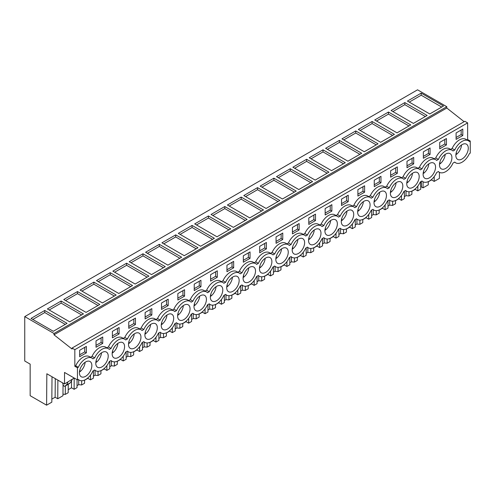 <?xml version="1.0" encoding="UTF-8"?>
<svg xmlns="http://www.w3.org/2000/svg" width="495" height="495" viewBox="0 0 495 495"><rect width="100%" height="100%" fill="white"/><g stroke="black" fill="none" stroke-linecap="round" stroke-linejoin="round"><path stroke-width="0.74" d="M470.25 141.032L470.25 153.128L469.39 153.623A12.728 7.351 -60 0 1 462.064 162.199A12.728 7.351 -60 0 1 455.703 162.83A12.728 7.351 -60 0 1 454.744 162.075L453.024 163.072A12.728 7.351 -60 0 1 445.698 171.647A12.728 7.351 -60 0 1 439.337 172.279A12.728 7.351 -60 0 1 438.378 171.524L436.652 172.52A12.728 7.351 -60 0 1 429.332 181.096A12.728 7.351 -60 0 1 422.971 181.727A12.728 7.351 -60 0 1 422.012 180.978L420.286 181.974A12.728 7.351 -60 0 1 412.966 190.544A12.728 7.351 -60 0 1 406.599 191.175A12.728 7.351 -60 0 1 405.646 190.427L403.92 191.423A12.728 7.351 -60 0 1 396.6 199.992A12.728 7.351 -60 0 1 390.233 200.624A12.728 7.351 -60 0 1 389.28 199.875L387.554 200.871A12.728 7.351 -60 0 1 380.234 209.441A12.728 7.351 -60 0 1 373.867 210.072A12.728 7.351 -60 0 1 372.914 209.323L371.188 210.319A12.728 7.351 -60 0 1 363.868 218.895A12.728 7.351 -60 0 1 357.501 219.52A12.728 7.351 -60 0 1 356.549 218.771L354.822 219.768A12.728 7.351 -60 0 1 347.502 228.344A12.728 7.351 -60 0 1 341.135 228.975A12.728 7.351 -60 0 1 340.176 228.22L338.456 229.216A12.728 7.351 -60 0 1 331.136 237.792A12.728 7.351 -60 0 1 324.769 238.423A12.728 7.351 -60 0 1 323.81 237.668L322.09 238.664A12.728 7.351 -60 0 1 314.764 247.24A12.728 7.351 -60 0 1 308.404 247.871A12.728 7.351 -60 0 1 307.445 247.123L305.724 248.119A12.728 7.351 -60 0 1 298.398 256.688A12.728 7.351 -60 0 1 292.038 257.32A12.728 7.351 -60 0 1 291.079 256.571L289.352 257.567A12.728 7.351 -60 0 1 282.032 266.137A12.728 7.351 -60 0 1 275.666 266.768A12.728 7.351 -60 0 1 274.713 266.019L272.986 267.015A12.728 7.351 -60 0 1 265.667 275.585A12.728 7.351 -60 0 1 259.3 276.216A12.728 7.351 -60 0 1 258.347 275.468L256.62 276.464A12.728 7.351 -60 0 1 249.301 285.04A12.728 7.351 -60 0 1 242.934 285.665A12.728 7.351 -60 0 1 241.981 284.916L240.254 285.912A12.728 7.351 -60 0 1 232.935 294.488A12.728 7.351 -60 0 1 226.568 295.119A12.728 7.351 -60 0 1 225.615 294.364L223.888 295.36A12.728 7.351 -60 0 1 216.569 303.936A12.728 7.351 -60 0 1 210.202 304.567A12.728 7.351 -60 0 1 209.249 303.812L207.523 304.809A12.728 7.351 -60 0 1 200.203 313.385A12.728 7.351 -60 0 1 193.836 314.016A12.728 7.351 -60 0 1 192.877 313.267L191.157 314.263A12.728 7.351 -60 0 1 183.837 322.833A12.728 7.351 -60 0 1 177.47 323.464A12.728 7.351 -60 0 1 176.511 322.715L174.791 323.711A12.728 7.351 -60 0 1 167.465 332.281A12.728 7.351 -60 0 1 161.104 332.912A12.728 7.351 -60 0 1 160.145 332.164L158.425 333.16A12.728 7.351 -60 0 1 151.099 341.729A12.728 7.351 -60 0 1 144.738 342.361A12.728 7.351 -60 0 1 143.779 341.612L142.053 342.608A12.728 7.351 -60 0 1 134.733 351.184A12.728 7.351 -60 0 1 128.366 351.809A12.728 7.351 -60 0 1 127.413 351.06L125.687 352.056A12.728 7.351 -60 0 1 118.367 360.632A12.728 7.351 -60 0 1 112 361.263A12.728 7.351 -60 0 1 111.047 360.509L109.321 361.505A12.728 7.351 -60 0 1 102.001 370.081A12.728 7.351 -60 0 1 95.634 370.712A12.728 7.351 -60 0 1 94.681 369.957L92.955 370.953A12.728 7.351 -60 0 1 85.635 379.529A12.728 7.351 -60 0 1 79.268 380.16A12.728 7.351 -60 0 1 78.315 379.411L77.449 379.906L77.449 367.81L78.315 367.315A12.728 7.351 -60 0 1 85.635 358.739A12.728 7.351 -60 0 1 92.002 358.108A12.728 7.351 -60 0 1 92.955 358.863L94.681 357.866A12.728 7.351 -60 0 1 102.001 349.291A12.728 7.351 -60 0 1 108.368 348.659A12.728 7.351 -60 0 1 109.321 349.408L111.047 348.418A12.728 7.351 -60 0 1 118.367 339.842A12.728 7.351 -60 0 1 124.734 339.211A12.728 7.351 -60 0 1 125.687 339.96L127.413 338.964A12.728 7.351 -60 0 1 134.733 330.394A12.728 7.351 -60 0 1 141.1 329.763A12.728 7.351 -60 0 1 142.053 330.512L143.779 329.515A12.728 7.351 -60 0 1 151.099 320.946A12.728 7.351 -60 0 1 157.466 320.314A12.728 7.351 -60 0 1 158.425 321.063L160.145 320.067A12.728 7.351 -60 0 1 167.465 311.497A12.728 7.351 -60 0 1 173.832 310.866A12.728 7.351 -60 0 1 174.791 311.615L176.511 310.619A12.728 7.351 -60 0 1 183.837 302.043A12.728 7.351 -60 0 1 190.198 301.412A12.728 7.351 -60 0 1 191.157 302.167L192.877 301.17A12.728 7.351 -60 0 1 200.203 292.594A12.728 7.351 -60 0 1 206.564 291.963A12.728 7.351 -60 0 1 207.523 292.718L209.249 291.722A12.728 7.351 -60 0 1 216.569 283.146A12.728 7.351 -60 0 1 222.929 282.515A12.728 7.351 -60 0 1 223.888 283.264L225.615 282.274A12.728 7.351 -60 0 1 232.935 273.698A12.728 7.351 -60 0 1 239.302 273.067A12.728 7.351 -60 0 1 240.254 273.815L241.981 272.819A12.728 7.351 -60 0 1 249.301 264.25A12.728 7.351 -60 0 1 255.667 263.618A12.728 7.351 -60 0 1 256.62 264.367L258.347 263.371A12.728 7.351 -60 0 1 265.667 254.801A12.728 7.351 -60 0 1 272.033 254.17A12.728 7.351 -60 0 1 272.986 254.919L274.713 253.923A12.728 7.351 -60 0 1 282.032 245.353A12.728 7.351 -60 0 1 288.399 244.722A12.728 7.351 -60 0 1 289.352 245.471L291.079 244.474A12.728 7.351 -60 0 1 298.398 235.898A12.728 7.351 -60 0 1 304.765 235.267A12.728 7.351 -60 0 1 305.724 236.022L307.445 235.026A12.728 7.351 -60 0 1 314.764 226.45A12.728 7.351 -60 0 1 321.131 225.819A12.728 7.351 -60 0 1 322.09 226.574L323.81 225.578A12.728 7.351 -60 0 1 331.136 217.002A12.728 7.351 -60 0 1 337.497 216.371A12.728 7.351 -60 0 1 338.456 217.119L340.176 216.129A12.728 7.351 -60 0 1 347.502 207.554A12.728 7.351 -60 0 1 353.863 206.922A12.728 7.351 -60 0 1 354.822 207.671L356.549 206.675A12.728 7.351 -60 0 1 363.868 198.105A12.728 7.351 -60 0 1 370.229 197.474A12.728 7.351 -60 0 1 371.188 198.223L372.914 197.227A12.728 7.351 -60 0 1 380.234 188.657A12.728 7.351 -60 0 1 386.601 188.026A12.728 7.351 -60 0 1 387.554 188.774L389.28 187.778A12.728 7.351 -60 0 1 396.6 179.209A12.728 7.351 -60 0 1 402.967 178.577A12.728 7.351 -60 0 1 403.92 179.326L405.646 178.33A12.728 7.351 -60 0 1 412.966 169.754A12.728 7.351 -60 0 1 419.333 169.123A12.728 7.351 -60 0 1 420.286 169.878L422.012 168.882A12.728 7.351 -60 0 1 429.332 160.306A12.728 7.351 -60 0 1 435.699 159.675A12.728 7.351 -60 0 1 436.652 160.429L438.378 159.433A12.728 7.351 -60 0 1 445.698 150.857A12.728 7.351 -60 0 1 452.065 150.226A12.728 7.351 -60 0 1 453.024 150.975L454.744 149.985A12.728 7.351 -60 0 1 462.064 141.409A12.728 7.351 -60 0 1 468.431 140.778A12.728 7.351 -60 0 1 469.39 141.527L470.25 141.032L467.633 139.522L466.94 139.918M434.214 176.616L434.177 181.417L439.399 178.404L439.442 172.34M24.75 316.596L417.551 89.818L446.799 106.703L53.998 333.482L24.75 316.596L24.75 361.01L30.158 364.128L30.158 395.691L46.598 405.182L46.839 373.762L64.523 383.971L64.523 372.444L77.449 379.906M464.137 121.696L446.799 108.021L446.799 106.703M446.799 108.021L53.998 334.806L72.047 349.037L72.047 348.065L464.848 121.281L467.633 122.89L467.633 139.522M90.535 370.724A8.792 5.08 -60 0 1 81.236 376.751A8.792 5.08 -60 0 1 80.734 367.544A8.792 5.08 -60 0 1 90.034 361.517A8.792 5.08 -60 0 1 90.535 370.724M391.7 188.007A8.792 5.08 -60 0 1 401 181.981A8.792 5.08 -60 0 1 401.501 191.194A8.792 5.08 -60 0 1 392.201 197.214A8.792 5.08 -60 0 1 391.7 188.007M424.432 169.111A8.792 5.08 -60 0 1 433.731 163.084A8.792 5.08 -60 0 1 434.233 172.291A8.792 5.08 -60 0 1 424.933 178.318A8.792 5.08 -60 0 1 424.432 169.111M450.599 162.843A8.792 5.08 -60 0 1 441.305 168.869A8.792 5.08 -60 0 1 440.798 159.662A8.792 5.08 -60 0 1 450.097 153.636A8.792 5.08 -60 0 1 450.599 162.843M408.066 178.559A8.792 5.08 -60 0 1 417.365 172.532A8.792 5.08 -60 0 1 417.867 181.745A8.792 5.08 -60 0 1 408.567 187.766A8.792 5.08 -60 0 1 408.066 178.559M155.999 332.931A8.792 5.08 -60 0 1 146.706 338.957A8.792 5.08 -60 0 1 146.198 329.744A8.792 5.08 -60 0 1 155.498 323.718A8.792 5.08 -60 0 1 155.999 332.931M178.93 310.848A8.792 5.08 -60 0 1 188.23 304.821A8.792 5.08 -60 0 1 188.737 314.034A8.792 5.08 -60 0 1 179.438 320.055A8.792 5.08 -60 0 1 178.93 310.848M172.365 323.482A8.792 5.08 -60 0 1 163.072 329.503A8.792 5.08 -60 0 1 162.564 320.296A8.792 5.08 -60 0 1 171.864 314.269A8.792 5.08 -60 0 1 172.365 323.482M221.469 295.131A8.792 5.08 -60 0 1 212.169 301.158A8.792 5.08 -60 0 1 211.668 291.951A8.792 5.08 -60 0 1 220.962 285.924A8.792 5.08 -60 0 1 221.469 295.131M244.4 273.048A8.792 5.08 -60 0 1 253.7 267.028A8.792 5.08 -60 0 1 254.201 276.235A8.792 5.08 -60 0 1 244.901 282.261A8.792 5.08 -60 0 1 244.4 273.048M237.835 285.683A8.792 5.08 -60 0 1 228.535 291.71A8.792 5.08 -60 0 1 228.034 282.503A8.792 5.08 -60 0 1 237.334 276.476A8.792 5.08 -60 0 1 237.835 285.683M358.968 206.904A8.792 5.08 -60 0 1 368.261 200.883A8.792 5.08 -60 0 1 368.769 210.09A8.792 5.08 -60 0 1 359.469 216.117A8.792 5.08 -60 0 1 358.968 206.904M385.135 200.642A8.792 5.08 -60 0 1 375.835 206.669A8.792 5.08 -60 0 1 375.334 197.456A8.792 5.08 -60 0 1 384.634 191.435A8.792 5.08 -60 0 1 385.135 200.642M342.602 216.358A8.792 5.08 -60 0 1 351.896 210.332A8.792 5.08 -60 0 1 352.403 219.539A8.792 5.08 -60 0 1 343.103 225.565A8.792 5.08 -60 0 1 342.602 216.358M139.633 342.379A8.792 5.08 -60 0 1 130.333 348.406A8.792 5.08 -60 0 1 129.832 339.193A8.792 5.08 -60 0 1 139.132 333.172A8.792 5.08 -60 0 1 139.633 342.379M277.132 254.152A8.792 5.08 -60 0 1 286.432 248.125A8.792 5.08 -60 0 1 286.933 257.338A8.792 5.08 -60 0 1 277.633 263.359A8.792 5.08 -60 0 1 277.132 254.152M97.1 358.095A8.792 5.08 -60 0 1 106.4 352.069A8.792 5.08 -60 0 1 106.901 361.276A8.792 5.08 -60 0 1 97.602 367.302A8.792 5.08 -60 0 1 97.1 358.095M113.466 348.647A8.792 5.08 -60 0 1 122.766 342.62A8.792 5.08 -60 0 1 123.267 351.827A8.792 5.08 -60 0 1 113.968 357.854A8.792 5.08 -60 0 1 113.466 348.647M336.037 228.987A8.792 5.08 -60 0 1 326.737 235.014A8.792 5.08 -60 0 1 326.23 225.807A8.792 5.08 -60 0 1 335.53 219.78A8.792 5.08 -60 0 1 336.037 228.987M205.103 304.58A8.792 5.08 -60 0 1 195.803 310.606A8.792 5.08 -60 0 1 195.302 301.399A8.792 5.08 -60 0 1 204.596 295.373A8.792 5.08 -60 0 1 205.103 304.58M457.163 150.214A8.792 5.08 -60 0 1 466.463 144.187A8.792 5.08 -60 0 1 466.971 153.394A8.792 5.08 -60 0 1 457.671 159.421A8.792 5.08 -60 0 1 457.163 150.214M260.766 263.6A8.792 5.08 -60 0 1 270.066 257.579A8.792 5.08 -60 0 1 270.567 266.786A8.792 5.08 -60 0 1 261.267 272.813A8.792 5.08 -60 0 1 260.766 263.6M293.498 244.703A8.792 5.08 -60 0 1 302.798 238.677A8.792 5.08 -60 0 1 303.299 247.89A8.792 5.08 -60 0 1 294.005 253.91A8.792 5.08 -60 0 1 293.498 244.703M319.665 238.435A8.792 5.08 -60 0 1 310.371 244.462A8.792 5.08 -60 0 1 309.864 235.255A8.792 5.08 -60 0 1 319.164 229.228A8.792 5.08 -60 0 1 319.665 238.435M74.213 378.038L64.523 383.971M63.051 384.436L62.964 395.734L57.748 398.747L55.124 397.238L51.845 399.131M52.012 376.751L51.82 402.169L46.598 405.182M434.177 181.417L431.56 179.908L428.274 181.801M428.28 181.634L428.255 184.839L423.033 187.853L423.077 181.789M420.744 187.184L421.307 186.856L423.033 187.853M420.756 181.702L420.738 189.177L417.811 190.866L415.194 189.356L411.908 191.249M411.908 191.082L411.889 194.287L408.963 195.977L406.03 195.68L404.378 196.633M404.39 191.15L404.372 198.625L401.445 200.314L398.828 198.804L395.542 200.698M395.542 200.531L395.517 203.736L392.597 205.425L389.658 205.128L388.006 206.081M388.018 200.599L388.006 208.073L385.079 209.762L382.462 208.253L379.176 210.146M379.176 209.979L379.151 213.184L376.225 214.873L373.292 214.576L371.64 215.529M371.652 210.047L371.64 217.528L368.713 219.217L366.09 217.701L362.81 219.601M362.81 219.427L362.786 222.632L359.859 224.322L356.926 224.025L355.274 224.978M355.286 219.502L355.268 226.976L352.347 228.665L349.724 227.149L346.444 229.049M346.444 228.882L346.42 232.087L343.493 233.776L340.56 233.473L338.908 234.426M338.92 228.95L338.902 236.424L335.975 238.114L333.358 236.604L330.078 238.497M330.078 238.33L330.054 241.535L327.127 243.224L324.194 242.921L322.542 243.88M322.554 238.398L322.536 245.873L319.609 247.562L316.992 246.052L313.712 247.946M313.712 247.778L313.688 250.984L310.761 252.673L307.828 252.376L306.176 253.329M306.188 247.847L306.17 255.321L303.243 257.01L300.626 255.5L297.34 257.394M297.346 257.227L297.322 260.432L294.395 262.121L291.462 261.824L289.81 262.777M289.822 257.295L289.804 264.769L286.877 266.459L284.26 264.949L280.974 266.842M280.981 266.675L280.956 269.88L278.029 271.569L275.096 271.272L273.444 272.225M273.457 266.743L273.438 274.218L270.511 275.907L267.894 274.397L264.608 276.29M264.608 276.123L264.584 279.329L261.663 281.018L258.73 280.721L257.078 281.674M257.091 276.191L257.072 283.672L254.145 285.361L251.528 283.845L248.243 285.745M248.243 285.572L248.218 288.777L245.297 290.466L242.358 290.169L240.706 291.122M240.719 285.646L240.706 293.12L237.779 294.81L235.162 293.294L231.877 295.193M231.877 295.026L231.852 298.231L228.925 299.921L225.992 299.617L224.34 300.57M224.353 295.094L224.34 302.569L221.413 304.258L218.79 302.748L215.511 304.642M215.511 304.474L215.486 307.68L212.559 309.369L209.626 309.066L207.974 310.025M207.987 304.543L207.968 312.017L205.048 313.706L202.424 312.197L199.145 314.09M199.145 313.923L199.12 317.128L196.193 318.817L193.26 318.52L191.608 319.473M191.621 313.991L191.602 321.465L188.675 323.155L186.058 321.645L182.779 323.538M182.779 323.371L182.754 326.576L179.827 328.265L176.894 327.968L175.242 328.921M175.255 323.439L175.236 330.914L172.31 332.603L169.692 331.093L166.413 332.986M166.413 332.819L166.388 336.025L163.461 337.714L160.529 337.417L158.876 338.37M158.889 332.887L158.87 340.362L155.944 342.051L153.326 340.541L150.041 342.435M150.047 342.268L150.022 345.473L147.095 347.162L144.163 346.865L142.511 347.818M142.523 342.336L142.504 349.817L139.578 351.506L136.96 349.99L133.675 351.889M133.681 351.716L133.656 354.921L130.73 356.61L127.797 356.313L126.145 357.266M126.157 351.79L126.138 359.265L123.212 360.954L120.594 359.438L117.309 361.338M117.309 361.171L117.284 364.376L114.364 366.065L111.425 365.762L109.772 366.715M109.791 361.239L109.772 368.713L106.846 370.402L104.228 368.893L100.943 370.786M100.943 370.619L100.918 373.824L97.998 375.513L95.059 375.21L93.407 376.169M93.419 370.687L93.407 378.161L90.48 379.851L87.862 378.341L84.577 380.234M84.577 380.067L84.552 383.272L81.625 384.962L78.693 384.664L77.041 385.617M77.053 379.677L77.041 387.61L74.114 389.299L71.49 387.789L68.211 389.683M68.254 384.231L68.186 392.721L65.26 394.41L62.976 394.175M421.196 93.134L407.447 101.073L429.753 113.955L443.501 106.017L421.196 93.134L421.196 95.213L441.701 107.056M126.596 263.222L112.848 271.161L135.154 284.037L148.902 276.099L126.596 263.222L126.596 265.301L114.648 272.201M142.962 253.774L165.268 266.65L151.519 274.589L129.214 261.713L142.962 253.774L142.962 255.853L131.014 262.752M93.864 282.119L80.116 290.058L102.422 302.934L116.17 295.001L93.864 282.119L93.864 284.198L81.916 291.097M110.23 272.671L132.536 285.547L118.788 293.486L96.482 280.609L110.23 272.671L110.23 274.75L98.282 281.649M323 149.83L345.3 162.713L331.551 170.645L309.251 157.769L323 149.83L323 151.909L311.052 158.808M339.366 140.382L325.617 148.321L347.923 161.197L361.672 153.258L339.366 140.382L339.366 142.461L327.418 149.36M290.262 168.733L312.568 181.609L298.819 189.548L276.513 176.666L290.262 168.733L290.262 170.812L278.314 177.705M306.628 159.279L292.885 167.217L315.185 180.1L328.934 172.161L306.628 159.279L306.628 161.358L294.686 168.257M388.464 112.037L410.77 124.913L397.021 132.852L374.715 119.976L388.464 112.037L388.464 114.116L376.516 121.015M404.83 102.589L427.136 115.465L413.387 123.404L391.081 110.521L404.83 102.589L404.83 104.668L392.882 111.561M355.732 130.934L341.983 138.872L364.289 151.748L378.038 143.81L355.732 130.934L355.732 133.013L343.784 139.912M372.098 121.485L394.404 134.362L380.655 142.3L358.349 129.424L372.098 121.485L372.098 123.564L360.15 130.463M192.066 225.423L178.318 233.362L200.624 246.244L214.366 238.305L192.066 225.423L192.066 227.502L180.118 234.401M208.432 215.975L230.738 228.857L216.989 236.789L194.684 223.913L208.432 215.975L208.432 218.054L196.484 224.953M159.328 244.326L145.586 252.264L167.885 265.141L181.634 257.202L159.328 244.326L159.328 246.405L147.386 253.304M175.7 234.878L198 247.754L184.251 255.692L161.952 242.81L175.7 234.878L175.7 236.957L163.752 243.849M257.53 187.63L243.781 195.568L266.087 208.445L279.836 200.506L257.53 187.63L257.53 189.709L245.582 196.608M273.896 178.181L260.147 186.12L282.453 198.996L296.202 191.058L273.896 178.181L273.896 180.26L261.948 187.16M224.798 206.526L247.104 219.403L233.355 227.341L211.049 214.465L224.798 206.526L224.798 208.605L212.85 215.504M241.164 197.078L263.47 209.954L249.721 217.893L227.415 205.017L241.164 197.078L241.164 199.157L229.216 206.056M61.133 301.022L47.384 308.954L69.69 321.837L83.438 313.898L61.133 301.022L61.133 303.101L49.184 309.994M77.498 291.567L99.804 304.45L86.056 312.388L63.75 299.506L77.498 291.567L77.498 293.646L65.55 300.545M44.767 310.47L67.066 323.346L53.324 331.285L31.018 318.409L44.767 310.47L44.767 312.549L32.819 319.448M53.998 334.806L53.998 333.482M72.047 348.065L74.832 349.668L74.832 366.3L77.449 367.81M467.633 122.89L74.832 349.668M108.368 348.659L105.744 347.15A12.728 7.351 -60 0 0 92.058 356.351L90.511 357.248M124.734 339.211L122.117 337.701A12.728 7.351 -60 0 0 108.43 346.902L106.877 347.799M141.1 329.763L138.482 328.253A12.728 7.351 -60 0 0 124.796 337.454L123.243 338.351M157.466 320.314L154.848 318.799A12.728 7.351 -60 0 0 141.162 328.006L139.609 328.903M173.832 310.866L171.214 309.35A12.728 7.351 -60 0 0 157.528 318.557L155.975 319.454M190.198 301.412L187.58 299.902A12.728 7.351 -60 0 0 173.894 309.109L172.34 310.006M206.564 291.963L203.946 290.454A12.728 7.351 -60 0 0 190.259 299.661L188.706 300.552M222.929 282.515L220.312 281.005A12.728 7.351 -60 0 0 206.625 290.206L205.072 291.103M239.302 273.067L236.678 271.557A12.728 7.351 -60 0 0 222.991 280.758L221.438 281.655M255.667 263.618L253.044 262.109A12.728 7.351 -60 0 0 239.363 271.31L237.81 272.207M272.033 254.17L269.416 252.654A12.728 7.351 -60 0 0 255.729 261.861L254.176 262.758M288.399 244.722L285.782 243.206A12.728 7.351 -60 0 0 272.095 252.413L270.542 253.31M304.765 235.267L302.148 233.758A12.728 7.351 -60 0 0 288.461 242.965L286.908 243.862M321.131 225.819L318.514 224.309A12.728 7.351 -60 0 0 304.827 233.516L303.274 234.407M337.497 216.371L334.88 214.861A12.728 7.351 -60 0 0 321.193 224.062L319.64 224.959M353.863 206.922L351.246 205.413A12.728 7.351 -60 0 0 337.559 214.613L336.006 215.511M370.229 197.474L367.612 195.964A12.728 7.351 -60 0 0 353.925 205.165L352.372 206.062M386.601 188.026L383.978 186.51A12.728 7.351 -60 0 0 370.291 195.717L368.744 196.614M402.967 178.577L400.344 177.062A12.728 7.351 -60 0 0 386.663 186.269L385.11 187.166M419.333 169.123L416.716 167.613A12.728 7.351 -60 0 0 403.029 176.82L401.476 177.717M435.699 159.675L433.082 158.165A12.728 7.351 -60 0 0 419.395 167.372L417.842 168.263M452.065 150.226L449.448 148.717A12.728 7.351 -60 0 0 435.761 157.917L434.208 158.815M468.431 140.778L465.814 139.268A12.728 7.351 -60 0 0 452.127 148.469L450.574 149.366M92.002 358.108L89.378 356.598A12.728 7.351 -60 0 0 75.692 365.805L74.832 366.3M462.8 135.5L462.8 129.077L456.093 132.951L456.093 139.38L462.8 135.5L461.167 134.56L461.167 130.024M406.995 161.302L413.702 157.422L413.702 163.851L406.995 167.725L406.995 161.302M380.971 182.748L380.971 176.325L374.257 180.199L374.257 186.621L380.971 182.748L379.331 181.801L379.331 177.266M357.891 189.647L364.605 185.774L364.605 192.196L357.891 196.07L357.891 189.647M210.592 274.688L217.305 270.815L217.305 277.243L210.592 281.117L210.592 274.688M112.396 331.384L119.103 327.511L119.103 333.933L112.396 337.813L112.396 331.384M439.727 142.399L439.727 148.828L446.434 144.955L446.434 138.526L439.727 142.399M430.068 154.403L423.361 158.276L423.361 151.847L430.068 147.974L430.068 154.403L428.435 153.456L423.361 156.383M135.469 324.485L135.469 318.062L128.762 321.936L128.762 328.358L135.469 324.485L133.836 323.544L133.836 319.009M266.403 248.892L259.696 252.766L259.696 246.343L266.403 242.47L266.403 248.892L264.769 247.946L259.696 250.878M292.427 227.446L292.427 233.869L299.135 229.996L299.135 223.567L292.427 227.446M308.793 217.992L315.501 214.118L315.501 220.547L308.793 224.421L308.793 217.992M276.062 236.895L282.769 233.021L282.769 239.444L276.062 243.317L276.062 236.895M250.037 258.341L250.037 251.918L243.323 255.791L243.323 262.214L250.037 258.341L248.397 257.4L248.397 252.865M325.159 208.544L325.159 214.972L331.873 211.099L331.873 204.67L325.159 208.544M341.525 199.095L341.525 205.524L348.239 201.644L348.239 195.222L341.525 199.095M397.337 173.299L397.337 166.877L390.629 170.75L390.629 177.173L397.337 173.299L395.703 172.353L395.703 167.817M145.128 312.487L145.128 318.91L151.835 315.037L151.835 308.614L145.128 312.487M177.86 293.591L177.86 300.013L184.573 296.14L184.573 289.711L177.86 293.591M168.201 305.588L161.494 309.462L161.494 303.039L168.201 299.166L168.201 305.588L166.567 304.642L161.494 307.574M233.671 267.789L233.671 261.366L226.958 265.24L226.958 271.668L233.671 267.789L232.031 266.848L232.031 262.313M200.939 286.692L194.226 290.565L194.226 284.136L200.939 280.263L200.939 286.692L199.299 285.745L194.226 288.672M102.737 343.388L102.737 336.959L96.024 340.832L96.024 347.261L102.737 343.388L101.098 342.441L101.098 337.906M86.371 352.836L79.658 356.709L79.658 350.281L86.371 346.407L86.371 352.836L84.732 351.889L79.658 354.816M452.127 148.469L454.744 149.985M435.761 157.917L438.378 159.433M419.395 167.372L422.012 168.882M403.029 176.82L405.646 178.33M386.663 186.269L389.28 187.778M370.291 195.717L372.914 197.227M353.925 205.165L356.549 206.675M337.559 214.613L340.176 216.129M321.193 224.062L323.81 225.578M304.827 233.516L307.445 235.026M288.461 242.965L291.079 244.474M272.095 252.413L274.713 253.923M255.729 261.861L258.347 263.371M239.363 271.31L241.981 272.819M222.991 280.758L225.615 282.274M206.625 290.206L209.249 291.722M190.259 299.661L192.877 301.17M173.894 309.109L176.511 310.619M157.528 318.557L160.145 320.067M141.162 328.006L143.779 329.515M124.796 337.454L127.413 338.964M108.43 346.902L111.047 348.418M92.058 356.351L94.681 357.866M75.692 365.805L78.315 367.315M65.371 385.896L65.26 394.41M74.114 389.299L74.194 378.384M78.693 379.826L78.693 384.664M81.681 380.754L81.625 384.962M90.48 379.851L90.517 375.049M95.059 370.378L95.059 375.21M98.047 371.306L97.998 375.513M106.846 370.402L106.883 365.601M111.425 360.929L111.425 365.762M114.413 361.857L114.364 366.065M123.212 360.954L123.249 356.153M127.797 351.481L127.797 356.313M130.779 352.409L130.73 356.61M139.578 351.506L139.615 346.704M144.163 342.033L144.163 346.865M147.151 342.961L147.095 347.162M155.944 342.051L155.981 337.256M160.529 332.584L160.529 337.417M163.517 333.506L163.461 337.714M172.31 332.603L172.347 327.801M176.894 323.13L176.894 327.968M179.883 324.058L179.827 328.265M188.675 323.155L188.713 318.353M193.26 313.681L193.26 318.52M196.249 314.61L196.193 318.817M205.048 313.706L205.079 308.905M209.626 304.233L209.626 309.066M212.615 305.161L212.559 309.369M221.413 304.258L221.451 299.456M225.992 294.785L225.992 299.617M228.981 295.713L228.925 299.921M237.779 294.81L237.817 290.008M242.358 285.337L242.358 290.169M245.347 286.265L245.297 290.466M254.145 285.361L254.183 280.56M258.73 275.888L258.73 280.721M261.713 276.816L261.663 281.018M270.511 275.907L270.548 271.112M275.096 266.44L275.096 271.272M278.079 267.362L278.029 271.569M286.877 266.459L286.914 261.657M291.462 256.985L291.462 261.824M294.451 257.914L294.395 262.121M303.243 257.01L303.28 252.209M307.828 247.537L307.828 252.376M310.817 248.465L310.761 252.673M319.609 247.562L319.646 242.76M324.194 238.089L324.194 242.921M327.183 239.017L327.127 243.224M335.975 238.114L336.012 233.312M340.56 228.641L340.56 233.473M343.549 229.569L343.493 233.776M352.347 228.665L352.378 223.864M356.926 219.192L356.926 224.025M359.914 220.12L359.859 224.322M368.713 219.217L368.75 214.415M373.292 209.744L373.292 214.576M376.28 210.672L376.225 214.873M385.079 209.762L385.116 204.967M389.658 200.296L389.658 205.128M392.646 201.218L392.597 205.425M401.445 200.314L401.482 195.513M406.03 190.841L406.03 195.68M409.012 191.769L408.963 195.977M417.811 190.866L417.848 186.064M421.307 181.38L421.307 186.856M72.357 379.263L70.29 382.833L69.201 383.681M62.679 382.907A2.314 1.337 -120 0 0 62.834 383.774L63.23 384.98A1.386 0.804 -120 0 0 64.814 386.218A1.386 0.804 -120 0 0 64.87 386.18L65.841 385.407A13.885 8.019 -120 0 0 67.852 382.047M57.748 398.747L57.884 380.141M431.56 179.908L431.56 179.487M55.124 397.238L55.267 378.625M415.194 189.356L415.194 188.935M398.828 198.804L398.828 198.384M382.462 208.253L382.462 207.832M366.09 217.701L366.096 217.28M349.724 227.149L349.73 226.729M333.358 236.604L333.364 236.183M316.992 246.052L316.998 245.631M300.626 255.5L300.632 255.08M284.26 264.949L284.26 264.528M267.894 274.397L267.894 273.976M251.528 283.845L251.528 283.425M235.162 293.294L235.162 292.873M218.79 302.748L218.796 302.327M202.424 312.197L202.43 311.776M186.058 321.645L186.064 321.224M169.692 331.093L169.698 330.672M153.326 340.541L153.332 340.121M136.96 349.99L136.96 349.569M120.594 359.438L120.594 359.017M104.228 368.893L104.228 368.472M87.862 378.341L87.862 377.92M71.49 387.789L71.54 381.379M409.247 102.112L421.196 95.213M147.102 277.138L126.596 265.301M163.468 267.69L142.962 255.853M114.37 296.041L93.864 284.198M130.736 286.586L110.23 274.75M343.499 163.752L323 151.909M359.871 154.298L339.366 142.461M310.767 182.649L290.262 170.812M327.133 173.201L306.628 161.358M408.969 125.953L388.464 114.116M425.335 116.504L404.83 104.668M376.237 144.849L355.732 133.013M392.603 135.401L372.098 123.564M212.572 239.345L192.066 227.502M228.938 229.897L208.432 218.054M179.833 258.242L159.328 246.405M196.199 248.793L175.7 236.957M278.035 201.545L257.53 189.709M294.401 192.097L273.896 180.26M245.303 220.442L224.798 208.605M261.669 210.994L241.164 199.157M81.638 314.938L61.133 303.101M98.004 305.489L77.498 293.646M65.266 324.386L44.767 312.549M461.167 134.56L456.093 137.486M413.702 163.851L412.069 162.904L412.069 158.369M412.069 162.904L406.995 165.837M379.331 181.801L374.257 184.734M364.605 192.196L362.965 191.256L362.965 186.72M362.965 191.256L357.891 194.182M217.305 277.243L215.665 276.297L215.665 271.761M215.665 276.297L210.592 279.223M119.103 333.933L117.47 332.993L117.47 328.457M117.47 332.993L112.396 335.919M446.434 144.955L444.801 144.008L444.801 139.472M444.801 144.008L439.727 146.935M428.435 153.456L428.435 148.921M133.836 323.544L128.762 326.471M264.769 247.946L264.769 243.41M299.135 229.996L297.501 229.049L297.501 224.513M297.501 229.049L292.427 231.982M315.501 220.547L313.867 219.601L313.867 215.065M313.867 219.601L308.793 222.527M282.769 239.444L281.135 238.497L281.135 233.962M281.135 238.497L276.062 241.43M248.397 257.4L243.323 260.327M331.873 211.099L330.233 210.152L330.233 205.617M330.233 210.152L325.159 213.079M348.239 201.644L346.599 200.704L346.599 196.169M346.599 200.704L341.525 203.631M395.703 172.353L390.629 175.286M151.835 315.037L150.202 314.09L150.202 309.554M150.202 314.09L145.128 317.023M184.573 296.14L182.933 295.193L182.933 290.658M182.933 295.193L177.86 298.126M166.567 304.642L166.567 300.106M232.031 266.848L226.958 269.775M199.299 285.745L199.299 281.21M101.098 342.441L96.024 345.368M84.732 351.889L84.732 347.354M461.557 144.942A8.792 5.08 -60 0 1 460.257 149.521A8.792 5.08 -60 0 1 456.341 154.452L455.926 154.217M459.348 146.91A5.866 3.385 -60 0 1 459.304 147.12L459.051 147.269M456.341 152.311L456.341 154.452M445.191 154.391A8.792 5.08 -60 0 1 443.891 158.969A8.792 5.08 -60 0 1 439.975 163.901L439.56 163.666M442.982 156.358A5.866 3.385 -60 0 1 442.938 156.569L442.685 156.717M439.975 161.76L439.975 163.901M428.818 163.839A8.792 5.08 -60 0 1 427.525 168.418A8.792 5.08 -60 0 1 423.602 173.349L423.194 173.114M426.616 165.806A5.866 3.385 -60 0 1 426.572 166.017L426.313 166.165M423.602 171.214L423.602 173.349M412.453 173.287A8.792 5.08 -60 0 1 411.159 177.866A8.792 5.08 -60 0 1 407.236 182.804L406.828 182.562M410.25 175.261A5.866 3.385 -60 0 1 410.2 175.465L409.947 175.614M407.236 180.663L407.236 182.804M396.087 182.735A8.792 5.08 -60 0 1 394.793 187.32A8.792 5.08 -60 0 1 390.871 192.252L390.456 192.011M393.884 184.709A5.866 3.385 -60 0 1 393.834 184.913L393.581 185.062M390.871 190.111L390.871 192.252M379.721 192.19A8.792 5.08 -60 0 1 378.421 196.769A8.792 5.08 -60 0 1 374.505 201.7L374.09 201.459M377.518 194.158A5.866 3.385 -60 0 1 377.468 194.368L377.215 194.51M374.505 199.559L374.505 201.7M363.355 201.638A8.792 5.08 -60 0 1 362.055 206.217A8.792 5.08 -60 0 1 358.139 211.148L357.724 210.907M361.152 203.606A5.866 3.385 -60 0 1 361.103 203.816L360.849 203.965M358.139 209.008L358.139 211.148M346.989 211.087A8.792 5.08 -60 0 1 345.689 215.665A8.792 5.08 -60 0 1 341.773 220.597L341.358 220.362M344.786 213.054A5.866 3.385 -60 0 1 344.737 213.265L344.483 213.413M341.773 218.456L341.773 220.597M330.623 220.535A8.792 5.08 -60 0 1 329.324 225.114A8.792 5.08 -60 0 1 325.407 230.045L324.992 229.81M328.42 222.503A5.866 3.385 -60 0 1 328.371 222.713L328.117 222.861M325.407 227.904L325.407 230.045M314.257 229.983A8.792 5.08 -60 0 1 312.958 234.562A8.792 5.08 -60 0 1 309.041 239.493L308.626 239.258M312.048 231.951A5.866 3.385 -60 0 1 312.005 232.161L311.751 232.31M309.041 237.359L309.041 239.493M297.891 239.431A8.792 5.08 -60 0 1 296.592 244.01A8.792 5.08 -60 0 1 292.675 248.948L292.26 248.707M295.682 241.405A5.866 3.385 -60 0 1 295.639 241.61L295.379 241.758M292.675 246.807L292.675 248.948M281.519 248.88A8.792 5.08 -60 0 1 280.226 253.465A8.792 5.08 -60 0 1 276.303 258.396L275.894 258.155M279.316 250.854A5.866 3.385 -60 0 1 279.273 251.058L279.013 251.206M276.303 256.255L276.303 258.396M265.153 258.334A8.792 5.08 -60 0 1 263.86 262.913A8.792 5.08 -60 0 1 259.937 267.844L259.529 267.603M262.95 260.302A5.866 3.385 -60 0 1 262.901 260.512L262.647 260.655M259.937 265.704L259.937 267.844M248.787 267.783A8.792 5.08 -60 0 1 247.494 272.361A8.792 5.08 -60 0 1 243.571 277.293L243.156 277.051M246.584 269.75A5.866 3.385 -60 0 1 246.535 269.961L246.281 270.109M243.571 275.152L243.571 277.293M232.421 277.231A8.792 5.08 -60 0 1 231.122 281.81A8.792 5.08 -60 0 1 227.205 286.741L226.79 286.506M230.218 279.199A5.866 3.385 -60 0 1 230.169 279.409L229.915 279.557M227.205 284.6L227.205 286.741M216.055 286.679A8.792 5.08 -60 0 1 214.756 291.258A8.792 5.08 -60 0 1 210.839 296.189L210.424 295.954M213.852 288.647A5.866 3.385 -60 0 1 213.803 288.857L213.549 289.006M210.839 294.049L210.839 296.189M199.689 296.128A8.792 5.08 -60 0 1 198.39 300.706A8.792 5.08 -60 0 1 194.473 305.638L194.059 305.403M197.486 298.095A5.866 3.385 -60 0 1 197.437 298.306L197.183 298.454M194.473 303.503L194.473 305.638M183.323 305.576A8.792 5.08 -60 0 1 182.024 310.155A8.792 5.08 -60 0 1 178.107 315.092L177.693 314.851M181.121 307.55A5.866 3.385 -60 0 1 181.071 307.754L180.817 307.902M178.107 312.951L178.107 315.092M166.957 315.024A8.792 5.08 -60 0 1 165.658 319.609A8.792 5.08 -60 0 1 161.741 324.541L161.327 324.299M164.748 316.998A5.866 3.385 -60 0 1 164.705 317.202L164.451 317.351M161.741 322.4L161.741 324.541M150.591 324.479A8.792 5.08 -60 0 1 149.292 329.057A8.792 5.08 -60 0 1 145.369 333.989L144.961 333.748M148.382 326.446A5.866 3.385 -60 0 1 148.339 326.657L148.079 326.799M145.369 331.848L145.369 333.989M134.219 333.927A8.792 5.08 -60 0 1 132.926 338.506A8.792 5.08 -60 0 1 129.003 343.437L128.595 343.196M132.017 335.895A5.866 3.385 -60 0 1 131.973 336.105L131.713 336.254M129.003 341.296L129.003 343.437M117.853 343.375A8.792 5.08 -60 0 1 116.56 347.954A8.792 5.08 -60 0 1 112.637 352.886L112.229 352.65M115.651 345.343A5.866 3.385 -60 0 1 115.601 345.553L115.347 345.702M112.637 350.745L112.637 352.886M101.487 352.824A8.792 5.08 -60 0 1 100.194 357.402A8.792 5.08 -60 0 1 96.271 362.334L95.857 362.099M99.285 354.791A5.866 3.385 -60 0 1 99.235 355.002L98.981 355.15M96.271 360.193L96.271 362.334M85.121 362.272A8.792 5.08 -60 0 1 83.822 366.851A8.792 5.08 -60 0 1 79.905 371.782L79.491 371.547M82.919 364.24A5.866 3.385 -60 0 1 82.869 364.45L82.616 364.598M79.905 369.647L79.905 371.782M65.841 385.407L70.29 382.833M64.87 386.18L69.325 383.606M78.142 379.51L79.268 380.16M94.508 370.062L95.634 370.712M110.874 360.607L112 361.263M127.24 351.159L128.366 351.809M143.606 341.711L144.738 342.361M159.972 332.263L161.104 332.912M176.344 322.814L177.47 323.464M192.71 313.366L193.836 314.016M209.076 303.918L210.202 304.567M225.442 294.463L226.568 295.119M241.808 285.015L242.934 285.665M258.173 275.567L259.3 276.216M274.539 266.118L275.666 266.768M290.905 256.67L292.038 257.32M307.271 247.222L308.404 247.871M323.643 237.773L324.769 238.423M340.009 228.319L341.135 228.975M356.375 218.87L357.501 219.52M372.741 209.422L373.867 210.072M389.107 199.974L390.233 200.624M405.473 190.526L406.599 191.175M421.839 181.077L422.971 181.727M438.205 171.629L439.337 172.279M454.571 162.174L455.703 162.83M64.814 386.218L69.263 383.65"/></g></svg>
